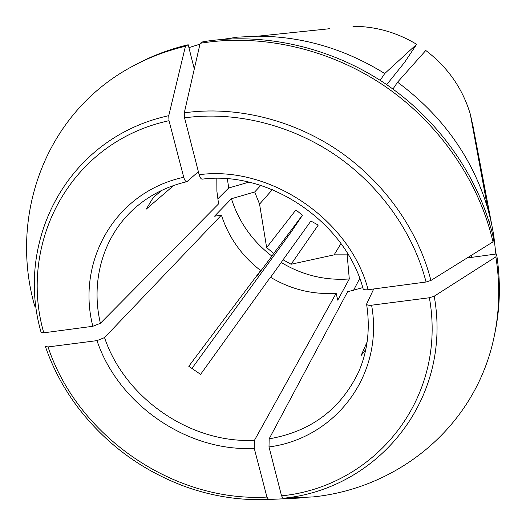 <?xml version="1.0" encoding="UTF-8"?>
<svg xmlns="http://www.w3.org/2000/svg" width="526" height="526" viewBox="0 0 526 526"><rect width="100%" height="100%" fill="white"/><g stroke="black" fill="none" stroke-linecap="round" stroke-linejoin="round"><path stroke-width="0.79" d="M434.22 296.191L495.88 256.859C500.081 283.823 499.595 309.965 494.433 335.292C476.477 425.462 399.26 488.154 313.101 496.919L283.093 498.273C377.464 489.252 452.794 400.076 434.22 296.191L429.374 297.755L371.606 305.205C368.581 305.488 366.911 305.113 366.589 304.074L373.73 288.965M371.606 305.205C384.21 375.728 334.76 438.493 269.003 446.942L269.161 438.835L347.587 291.759L362.776 287.61M365.794 349.488L361.046 355.596L367.115 341.953M161.732 190.379L153.184 197.631L146.261 209.118L173.738 185.461M34.729 306.171C8.771 215.502 45.4 111.821 133.933 65.546C149.949 57.058 167.123 50.627 185.448 46.262L168.747 115.687C67.473 137.608 14.59 240.737 41.087 332.347L43.763 332.813L92.832 326.291L100.407 323.293L218.56 203.897L216.883 191.175L216.824 178.399M43.763 332.813C17.91 242.946 69.899 142.092 169.01 120.697L183.732 177.288C184.646 180.293 185.704 181.753 186.921 181.674L198.381 171.7M386.715 84.66L404.691 62.219L416.645 44.316L384.736 73.522L380.206 80.34M353.459 290.457L359.718 278.478M214.503 216.212L221.413 215.127C228.665 237.456 241.743 255.925 260.646 270.535L256.951 276.078L271.909 256.123C252.302 241.072 238.811 221.939 231.433 198.736L214.503 216.212M231.433 198.736L254.709 191.964L259.568 204.127L266.649 247.601L273.744 253.44L271.909 256.123M260.646 270.535L188.775 366.28L200.597 374.374L270.417 277.195C290.911 289.445 312.825 294.81 336.153 293.278L254.472 440.288L254.262 448.369L266.938 497.077C173.652 502.343 77.592 436.166 48.03 346.943L96.994 340.631L104.536 337.593L221.413 215.127M45.381 346.509C52.981 368.509 63.942 388.97 78.269 407.906C105.555 443.306 140.028 469.1 181.687 485.288C210.065 495.998 239.008 500.732 268.516 499.496L299.465 498.056L299.702 497.524M48.03 346.943L45.354 346.443M268.516 499.496L266.938 497.077M495.88 256.859L496.57 253.94L467.075 257.99M496.57 253.94C500.739 280.746 500.259 306.737 495.124 331.926L494.433 335.292M269.003 446.942L281.548 495.847L283.093 498.273M336.153 293.278L337.751 300.175L349.297 278.964C325.094 280.706 302.404 275.21 281.232 262.474L270.588 277.301M318.23 225.089L310.892 221.032L283.06 259.791L291.088 264.249L318.23 225.089M217.718 198.953L228.738 187.979L227.35 178.827M248.91 182.154L228.738 187.979M133.933 65.546L136.97 63.935C152.902 55.493 169.977 49.096 188.19 44.756L185.448 46.262M349.297 278.964L347.167 254.86L347.758 253.841M347.167 254.86L334.122 254.854L340.979 243.604M259.568 204.127L272.363 189.623M254.709 191.964L260.771 185.408M492.98 241.888C479.048 181.141 439.098 123.097 383.967 85.613C328.658 48.379 260.633 33.309 200.156 43.303L202.806 41.81C262.921 31.862 330.506 46.814 385.44 83.792C440.196 121.019 479.863 178.682 493.697 239.06L492.98 241.888L430.925 280.463L426.06 282.015L368.128 289.714C365.175 290.01 363.512 289.681 363.118 288.728M291.088 264.249L334.122 254.854M200.156 43.303L184.284 112.827L184.567 117.857L199.15 174.698C269.877 165.184 349.954 219.5 368.128 289.714M474.432 136.543L474.965 136.458L472.894 125.74L472.447 125.819M492.816 235.339L493.736 235.207L495.86 254.038M474.965 136.458L493.736 235.207M283.06 259.791L281.232 262.474M392.942 89.058L397.551 82.188C442.234 115.418 472.256 157.386 487.635 208.079L490.988 220.966L488.917 221.268M473.439 128.101L470.283 114.083C462.538 88.348 447.705 67.15 425.777 50.476L397.551 82.188M328.941 28.798L328.835 28.319M194.291 68.985L188.19 44.756M169.01 120.697L168.747 115.687M202.194 179.129C201.031 179.11 200.018 177.637 199.15 174.698M329.809 28.706L257.891 36.176L237.588 37.142L222.715 39.371M191.839 368.542L291.726 231.17L301.477 216.725L302.391 215.246L295.921 209.913L266.649 247.601M352.966 26.3C375.571 26.359 396.801 32.369 416.645 44.316M188.919 47.629L199.959 44.164M257.891 36.176C302.549 36.379 344.832 48.826 384.736 73.522M273.744 253.44L302.391 215.246M472.894 125.74L490.988 220.966M471.335 255.34L471.467 257.392M366.569 304.048C370.357 328.309 367.746 350.855 358.739 371.698C340.736 409.241 310.873 431.616 269.161 438.835M100.407 323.293C90.163 280.049 103.629 233.945 137.293 206.001C151.383 194.239 167.932 186.132 186.954 181.674M254.262 448.369C187.552 452.051 118.337 404.481 96.994 340.631M254.472 440.288C190.885 443.78 124.899 398.452 104.536 337.593M429.374 297.755C447.593 399.392 374.052 486.846 281.548 495.847M92.832 326.291C76.204 261.58 114.839 192.089 183.732 177.288M184.567 117.857C234.3 110.986 289.662 124.202 334.963 154.775C380.114 185.566 413.39 232.538 426.06 282.015M430.925 280.463C418.085 229.895 384.118 181.845 337.975 150.383C291.674 119.139 235.069 105.706 184.284 112.827M181.687 485.288C140.021 469.113 105.548 443.319 78.269 407.906M470.283 114.083L487.635 208.079M363.118 288.767C345.661 222.123 269.279 170.319 202.162 179.149"/></g></svg>
